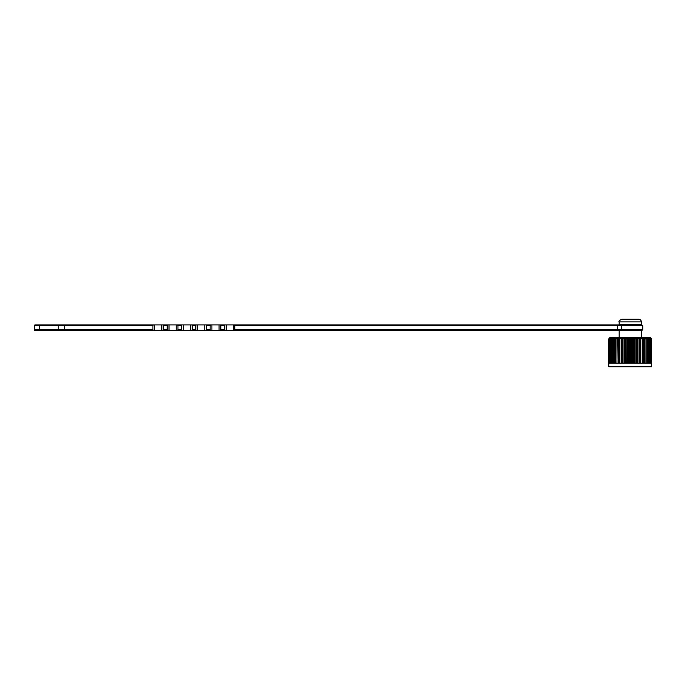 <?xml version="1.0" encoding="UTF-8"?>
<svg xmlns="http://www.w3.org/2000/svg" width="686" height="686" viewBox="0 0 686 686"><rect width="100%" height="100%" fill="white"/><g stroke="black" fill="none" stroke-linecap="round" stroke-linejoin="round"><path stroke-width="1.03" d="M641.333 330.661L619.166 330.661L619.166 337.461L641.333 337.461L641.333 330.661M609.777 337.649L608.936 339.244L610.471 337.495L609.202 339.244L610.78 337.495L609.597 339.244L611.2 337.495L610.111 339.244L611.749 337.495L610.754 339.244L612.409 337.495L611.518 339.244L613.173 337.495L612.392 339.244L612.392 363.203L608.791 363.203L608.791 366.778L651.7 366.778L651.683 339.244L651.554 363.203L651.554 339.244L650.208 337.495L651.683 339.244L650.268 337.495L619.166 337.461M631.111 339.244L631.815 337.495L632.741 339.244L632.741 363.203L631.111 363.203L631.111 339.244L631.06 363.203L629.431 363.203L629.431 339.244L630.245 337.495L631.06 339.244M632.792 339.244L633.375 337.495L634.404 339.244L634.404 363.203L632.792 363.203L632.741 339.244M634.456 339.244L634.919 337.495L636.042 339.244L636.042 363.203L634.456 363.203L634.404 339.244M636.093 339.244L636.437 337.495L637.646 339.244L637.646 363.203L636.093 363.203L636.042 339.244M637.697 339.244L637.911 337.495L639.206 339.244L639.206 363.203L637.697 363.203L637.646 339.244M639.249 339.244L639.335 337.495L640.707 339.244L640.707 363.203L639.249 363.203L639.206 339.244M640.75 339.244L640.707 337.495L642.147 339.244L642.147 363.203L640.75 363.203L640.707 339.244M642.19 339.244L642.019 337.495L643.511 339.244L643.511 363.203L642.19 363.203L642.147 339.244M643.545 339.244L643.254 337.495L644.789 339.244L644.789 363.203L643.545 363.203L643.511 339.244M644.831 339.244L644.403 337.495L645.98 339.244L645.475 337.495L647.078 339.244L647.078 363.203L646.015 363.203L646.015 339.244L645.98 363.203L644.831 363.203L644.789 339.244M647.112 339.244L646.444 337.495L648.073 339.244L648.073 363.203L647.112 363.203L647.078 339.244M648.098 339.244L647.318 337.495L648.956 339.244L648.09 337.495L649.719 339.244L648.742 337.495L650.362 339.244L649.29 337.495L650.885 339.244L649.719 337.495L651.28 339.244L651.28 363.203L650.903 339.244L650.885 363.203L650.379 363.203L650.379 339.244L650.362 363.203L649.736 363.203L649.736 339.244L649.719 363.203L648.973 363.203L648.973 339.244L648.956 363.203L648.098 363.203L648.073 339.244M651.297 339.244L650.019 337.495L651.546 339.244L651.546 363.203L651.28 339.244M621.147 337.495L620.101 338.215M608.876 338.747L609.134 338.215M612.427 339.244L614.047 337.495L613.387 339.244L613.387 363.203L612.427 363.203L612.392 339.244M613.413 339.244L615.025 337.495L614.476 339.244L614.476 363.203L613.413 363.203L613.387 339.244M614.51 339.244L616.088 337.495L615.668 339.244L617.246 337.495L616.946 363.203L615.702 363.203L615.702 339.244L615.668 363.203L614.51 363.203L614.476 339.244M616.988 339.244L618.48 337.495L618.309 363.203L616.988 363.203L616.946 339.244M618.352 339.244L619.784 337.495L619.741 363.203L618.352 363.203L618.309 339.244M619.784 339.244L621.156 337.495L621.242 363.203L619.784 363.203L619.741 339.244M621.284 339.244L622.588 337.495L622.794 339.244L622.794 363.203L621.284 363.203L621.242 339.244M622.845 339.244L624.063 337.495L624.397 339.244L624.397 363.203L622.845 363.203L622.794 339.244M624.449 339.244L625.572 337.495L626.035 339.244L626.035 363.203L624.449 363.203L624.397 339.244M626.086 339.244L627.115 337.495L627.699 339.244L627.699 363.203L626.086 363.203L626.035 339.244M627.75 339.244L628.676 337.495L629.379 339.244L629.379 363.203L627.75 363.203L627.699 339.244M611.543 363.203L611.543 339.244L611.518 363.203M610.772 363.203L610.772 339.244L610.754 363.203M610.128 363.203L610.128 339.244L610.111 363.203M609.605 363.203L609.605 339.244L609.597 363.203M609.211 363.203L609.211 339.244L609.202 363.203M608.945 363.203L608.945 339.244L608.936 363.203M608.808 363.203L608.808 339.244L608.808 363.203M630.245 363.203L630.245 337.495M628.676 363.203L628.676 337.495M627.115 363.203L627.115 337.495M625.572 363.203L625.572 337.495M624.063 363.203L624.063 337.495M622.588 363.203L622.588 337.495M621.156 363.203L621.156 337.495M639.335 363.203L639.335 337.495M637.911 363.203L637.911 337.495M636.437 363.203L636.437 337.495M634.919 363.203L634.919 337.495M633.375 363.203L633.375 337.495M631.815 363.203L631.815 337.495M35.012 330.309L58.164 330.309L35.012 330.309A0.712 0.712 0 0 1 34.3 329.589L34.3 325.661L39.659 325.661L39.659 329.589L58.164 329.589L58.164 325.661L39.659 325.661L39.659 324.941L35.012 324.941L153.278 324.941L152.918 325.661L64.518 325.661L64.244 324.941M233.369 324.941L233.369 330.309L617.477 330.309L234.792 330.309L234.792 324.941L224.785 324.941L224.425 325.661L220.849 325.661L220.498 324.941L210.482 324.941L210.122 325.661L206.546 325.661L206.194 324.941L196.179 324.941L195.827 325.661L192.251 325.661L191.891 324.941L181.876 324.941L181.524 325.661L177.948 325.661L177.588 324.941L167.573 324.941L167.221 325.661L163.645 325.661L163.285 324.941L153.278 324.941M233.369 330.309L226.217 330.309L226.217 324.941M224.425 329.589L224.785 330.309L220.498 330.309L220.849 329.589L224.425 329.589L224.425 325.661M226.217 330.309L224.785 330.309M220.849 329.589L220.849 325.661M220.498 330.309L219.066 330.309L219.066 324.941M219.066 330.309L211.914 330.309L211.914 324.941M210.122 329.589L210.482 330.309L206.194 330.309L206.546 329.589L210.122 329.589L210.122 325.661M211.914 330.309L210.482 330.309M206.546 329.589L206.546 325.661M206.194 330.309L204.762 330.309L204.762 324.941M204.762 330.309L197.611 330.309L197.611 324.941M195.827 329.589L196.179 330.309L191.891 330.309L192.251 329.589L195.827 329.589L195.827 325.661M197.611 330.309L196.179 330.309M192.251 329.589L192.251 325.661M191.891 330.309L190.459 330.309L190.459 324.941M190.459 330.309L183.308 330.309L183.308 324.941M181.524 329.589L181.876 330.309L177.588 330.309L177.948 329.589L181.524 329.589L181.524 325.661M183.308 330.309L181.876 330.309M177.948 329.589L177.948 325.661M177.588 330.309L176.156 330.309L176.156 324.941M176.156 330.309L169.005 330.309L169.005 324.941M167.221 329.589L167.573 330.309L163.285 330.309L163.645 329.589L167.221 329.589L167.221 325.661M169.005 330.309L167.573 330.309M163.645 329.589L163.645 325.661M163.285 330.309L161.853 330.309L161.853 324.941M161.853 330.309L154.702 330.309L154.702 324.941M152.918 329.589L153.278 330.309L64.244 330.309L64.518 329.589L152.918 329.589L152.918 325.661M154.702 330.309L153.278 330.309M58.164 330.309L64.244 330.309L58.164 330.309L58.164 329.589L64.518 329.589L64.518 325.661L58.164 325.661L58.164 324.941L61.74 324.941M642.765 329.589L642.765 325.661L621.31 325.661L621.31 329.589L642.765 329.589L642.045 330.309L623.454 330.661M235.152 329.589L621.31 329.589A0.712 0.514 -90 0 0 621.825 330.309L617.477 330.309L617.477 325.661L235.152 325.661M163.285 324.941L167.573 324.941M177.588 324.941L181.876 324.941M191.891 324.941L196.179 324.941M206.194 324.941L210.482 324.941M220.498 324.941L224.785 324.941M234.792 324.941L642.045 324.941L642.765 325.661M623.454 324.589L621.825 324.941A0.712 0.514 -90 0 0 621.31 325.661L617.477 325.661L617.477 324.941M39.659 324.941L58.164 324.941M34.3 325.661A0.712 0.712 0 0 1 35.012 324.941M621.842 319.222L638.649 319.222C640.278 319.384 641.17 320.276 641.333 321.906L641.333 324.589L619.166 324.589L619.166 321.906C618.489 321.322 619.389 320.431 621.842 319.222M34.3 329.589L39.659 329.589L39.659 330.309M641.333 321.906L619.166 321.906"/></g></svg>
